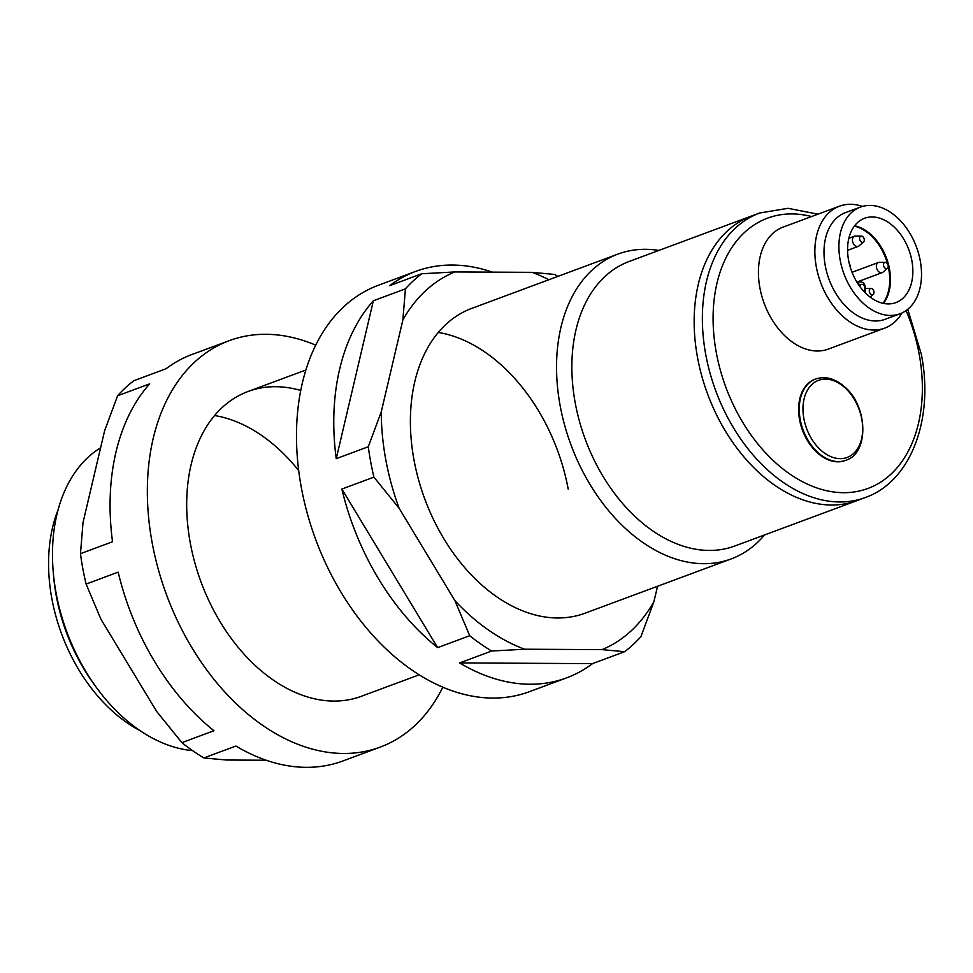 <?xml version="1.0" encoding="UTF-8"?>
<svg xmlns="http://www.w3.org/2000/svg" width="973" height="973" viewBox="0 0 973 973"><rect width="100%" height="100%" fill="white"/><g stroke="black" fill="none" stroke-linecap="round" stroke-linejoin="round"><path stroke-width="1.46" d="M882.985 303.308A44.989 30.564 69.6 0 0 888.738 269.18A44.989 30.564 69.6 0 0 888.203 266.59M887.534 263.951A44.989 30.564 69.6 0 0 854.318 226.137M869.424 291.876A3.247 2.214 -110.4 0 1 871.066 288.47A3.247 2.214 -110.4 0 1 873.876 291.353A3.247 2.214 -110.4 0 1 873.255 294.381A3.247 2.214 -110.4 0 1 869.424 291.876M887.461 268.28L882.973 272.185A5.424 3.685 -110.4 0 1 882.17 272.659A5.424 3.685 -110.4 0 1 876.576 268.025A5.424 3.685 -110.4 0 1 878.4 262.503A5.424 3.685 -110.4 0 1 879.312 262.345L885.272 262.369A3.247 2.214 -110.4 0 1 888.081 265.252A3.247 2.214 -110.4 0 1 887.461 268.28A3.247 2.214 -110.4 0 1 883.618 265.775A3.247 2.214 -110.4 0 1 885.272 262.369M849.259 263.513A3.247 2.214 -110.4 0 1 849.964 265.057A3.247 2.214 -110.4 0 1 850.061 266.541M863.55 241.985L859.05 245.889A5.424 3.685 -110.4 0 1 858.259 246.364A5.424 3.685 -110.4 0 1 852.652 241.73A5.424 3.685 -110.4 0 1 854.476 236.208A5.424 3.685 -110.4 0 1 855.401 236.05L861.348 236.074A3.247 2.214 -110.4 0 1 864.158 238.957A3.247 2.214 -110.4 0 1 863.55 241.985A3.247 2.214 -110.4 0 1 859.706 239.48A3.247 2.214 -110.4 0 1 861.348 236.074M820.336 449.684A41.134 27.949 69.6 0 0 859.95 444.041A41.134 27.949 69.6 0 0 845.318 388.081A41.134 27.949 69.6 0 0 805.717 393.724A41.134 27.949 69.6 0 0 820.336 449.684M848.578 260.265A44.989 30.564 -110.4 0 1 864.547 218.268A44.989 30.564 -110.4 0 1 911.847 260.594A44.989 30.564 -110.4 0 1 895.878 302.603A44.989 30.564 -110.4 0 1 848.578 260.265M854.61 225.76A44.989 30.564 -110.4 0 1 889.48 268.901A44.989 30.564 -110.4 0 1 883.448 303.406M860.4 207.091L845.476 212.625A56.908 38.652 69.6 0 0 825.274 265.763A56.908 38.652 69.6 0 0 885.114 319.314L900.025 313.78A56.908 38.652 -110.4 0 1 840.185 260.229A56.908 38.652 -110.4 0 1 860.4 207.091A56.908 38.652 -110.4 0 1 920.239 260.642A56.908 38.652 -110.4 0 1 900.025 313.78M902.007 312.953A65.033 44.186 -110.4 0 1 884.712 328.132A65.033 44.186 -110.4 0 1 816.323 266.93A65.033 44.186 -110.4 0 1 839.419 206.203A65.033 44.186 -110.4 0 1 862.431 206.422M799.575 419.752A43.359 29.458 -110.4 0 1 814.973 379.263L815.605 379.032A43.359 29.458 -110.4 0 0 799.259 410.57A43.359 29.458 -110.4 0 0 817.539 452.141A43.359 29.458 -110.4 0 0 845.805 460.314L845.172 460.557A43.359 29.458 -110.4 0 1 799.575 419.752M857.152 500.56A151.752 103.089 -110.4 0 1 831.501 505.011A151.752 103.089 -110.4 0 1 701.813 376.113A151.752 103.089 -110.4 0 1 751.46 216.042L629.166 261.469A151.752 103.089 -110.4 0 0 579.519 421.54A151.752 103.089 -110.4 0 0 709.208 550.438A151.752 103.089 -110.4 0 0 734.858 545.987L857.152 500.56A151.752 103.089 -110.4 0 1 831.501 505.011A151.752 103.089 -110.4 0 1 701.813 376.113A151.752 103.089 -110.4 0 1 751.46 216.042L759.658 213.002A151.752 103.089 -110.4 0 0 705.778 354.695A151.752 103.089 -110.4 0 0 839.699 501.971A151.752 103.089 -110.4 0 0 865.35 497.507L857.152 500.56M839.419 206.203L782.997 227.159A65.033 44.186 69.6 0 0 759.901 287.899A65.033 44.186 69.6 0 0 828.291 349.1L884.712 328.132M140.063 730.638A147.422 100.146 -110.4 0 1 58.064 509.925M96.059 687.011L93.566 683.569A151.752 103.089 -110.4 0 1 53.576 575.943L53.223 571.698A162.588 110.448 69.6 0 0 96.059 687.011A162.588 110.448 69.6 0 0 192.532 750.609M100.596 447.799A162.588 110.448 69.6 0 0 53.223 571.698M764.571 534.943A162.588 110.448 -110.4 0 1 731.173 558.916A162.588 110.448 -110.4 0 1 703.686 563.695A162.588 110.448 -110.4 0 1 564.741 425.578A162.588 110.448 -110.4 0 1 617.94 254.087A162.588 110.448 -110.4 0 1 645.427 249.307A162.588 110.448 -110.4 0 1 658.879 250.438M229.214 340.672L191.924 354.513A216.797 147.264 -110.4 0 0 165.994 368.767L133.933 380.674A216.797 147.264 69.6 0 0 117.599 395.768L149.66 383.861A216.797 147.264 -110.4 0 0 112.527 541.754L80.467 553.673A216.797 147.264 69.6 0 0 82.875 568.864A216.797 147.264 69.6 0 0 86.098 584.068L118.159 572.148A216.797 147.264 -110.4 0 0 213.951 730.735L181.89 742.642A216.797 147.264 69.6 0 0 203.856 757.943L235.916 746.036A216.797 147.264 -110.4 0 0 342.91 760.959L380.2 747.118A216.797 147.264 -110.4 0 1 152.226 543.104A216.797 147.264 -110.4 0 1 229.214 340.672A216.797 147.264 -110.4 0 1 315.739 345.16M80.467 553.673L83.021 522.562L104.61 430.759L117.599 395.768M419.144 674.824L361.324 696.303A162.588 110.448 -110.4 0 1 190.343 543.299A162.588 110.448 -110.4 0 1 248.079 391.474A162.588 110.448 -110.4 0 1 300.754 390.477M214.595 415.544A162.588 110.448 -110.4 0 1 298.699 470.616M442.8 687.218A216.797 147.264 -110.4 0 1 380.2 747.118M266.176 760.229L226.454 760.022L203.856 757.943M181.89 742.642L156.617 711.397L100.924 619.193L86.098 584.068M381.282 411.761A202.7 137.692 69.6 0 0 385.843 460.059A202.7 137.692 69.6 0 0 399.198 508.393L373.924 477.135A216.797 147.264 69.6 0 1 370.713 461.944A216.797 147.264 69.6 0 1 368.293 446.741L381.282 411.761L402.871 319.959L405.425 288.847L373.364 300.766A216.797 147.264 -110.4 0 0 336.232 458.66L368.293 446.741M731.173 558.916L585.028 613.209A162.588 110.448 -110.4 0 1 414.048 460.205A162.588 110.448 -110.4 0 1 471.783 308.368L617.94 254.087M624.605 651.703L602.007 649.623A202.7 137.692 69.6 0 0 653.929 601.618L640.939 636.61A216.797 147.264 69.6 0 1 624.605 651.703L592.545 663.622A216.797 147.264 -110.4 0 1 566.614 677.865L529.324 691.718A216.797 147.264 -110.4 0 1 301.362 487.704A216.797 147.264 -110.4 0 1 378.339 285.271L415.629 271.418A216.797 147.264 -110.4 0 1 492.362 272.148M415.629 271.418A216.797 147.264 -110.4 0 0 389.699 285.661L421.759 273.754A216.797 147.264 69.6 0 0 405.425 288.847M557.882 276.393A216.797 147.264 69.6 0 0 554.683 274.447L532.085 272.355A202.7 137.692 69.6 0 1 548.857 279.738M421.759 273.754L454.805 271.954L532.085 272.355M454.805 271.954A202.7 137.692 69.6 0 0 402.871 319.959M437.655 647.629L341.864 489.054A216.797 147.264 -110.4 0 0 437.655 647.629L469.716 635.722L454.89 600.596L399.198 508.393M454.89 600.596A202.7 137.692 69.6 0 0 524.727 649.222L491.681 651.022L459.621 662.929A216.797 147.264 -110.4 0 0 566.614 677.865M602.007 649.623L524.727 649.222M657.541 586.269L653.929 601.618M469.716 635.722A216.797 147.264 69.6 0 0 491.681 651.022M341.864 489.054L373.924 477.135M438.3 332.45A162.588 110.448 -110.4 0 1 568.196 489.078M592.545 663.622L459.621 662.929M336.232 458.66L373.364 300.766M863.708 291.255L864.547 289.699A3.247 2.214 69.6 0 0 864.413 286.281A3.247 2.214 69.6 0 0 861.944 284.323A3.247 2.214 69.6 0 0 860.497 285.235A3.247 2.055 -151.4 0 0 857.931 283.775M857.225 282.644A6.507 4.415 -110.4 0 1 858.016 282.206L859.718 281.902C864.255 281.744 866.067 285.138 865.167 292.082L864.924 292.532M811.555 216.553A144.162 97.932 69.6 0 0 716.335 352.785A144.162 97.932 69.6 0 0 843.555 492.691A144.162 97.932 69.6 0 0 919.12 353.844A144.162 97.932 69.6 0 0 906.106 310.569M860.497 285.235L859.816 286.5M864.547 289.699A3.247 2.055 28.6 0 1 865.167 292.082M871.066 288.47L865.873 288.446M878.4 262.503L852.032 272.294M854.476 236.208L848.845 238.3M858.259 246.364L847.568 250.341M882.17 272.659L856.86 282.061M873.255 294.381L870.117 297.106M845.805 460.314C869.071 453.369 868.123 406.982 845.099 387.254C835.32 378.521 825.481 375.785 815.605 379.032M865.35 497.507C910.947 481.513 934.153 419.071 921.358 354.391L907.773 309.305M817.94 214.182L788.069 208.307L759.658 213.002M857.14 282.535L858.016 282.206M305.899 369.995L248.079 391.474"/></g></svg>
